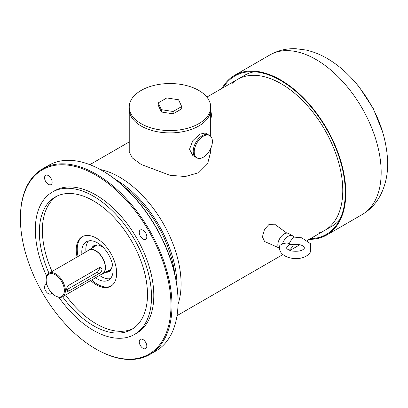 <?xml version="1.0" encoding="UTF-8"?>
<svg xmlns="http://www.w3.org/2000/svg" width="408" height="408" viewBox="0 0 408 408"><rect width="100%" height="100%" fill="white"/><g stroke="black" fill="none" stroke-linecap="round" stroke-linejoin="round"><path stroke-width="0.61" d="M210.696 118.861A12.862 7.426 -120 0 0 211.4 115.219A12.862 7.426 -120 0 0 210.696 110.767M196.875 157.871L195.865 157.284A12.862 7.426 -60 0 1 193.203 151.399A12.862 7.426 -60 0 1 198.818 138.455A12.862 7.426 -60 0 1 208.728 135.007L205.224 132.988L199.747 134.181L192.826 140.673L189.516 149.231L192.826 155.53L195.865 157.284A12.862 7.426 -60 0 1 193.203 151.399A12.862 7.426 -60 0 1 198.818 138.455A12.862 7.426 -60 0 1 208.728 135.007L209.738 135.594A12.862 7.426 -60 0 1 209.738 150.445A12.862 7.426 -60 0 1 196.875 157.871A12.862 7.426 -60 0 1 194.213 151.98A12.862 7.426 -60 0 1 199.828 139.036A12.862 7.426 -60 0 1 209.738 135.594M62.557 296.764L102.474 273.717A13.576 7.839 -120 0 0 102.474 258.04A13.576 7.839 -120 0 0 88.898 250.201L48.98 273.248A13.576 7.839 -120 0 0 46.17 279.465L46.17 280.046A12.862 7.426 -120 0 0 55.264 295.8L55.768 296.091A13.576 7.839 -120 0 0 62.557 296.764A13.576 7.839 -120 0 0 62.557 281.087A13.576 7.839 -120 0 0 48.98 273.248M55.768 296.091L55.264 295.8A12.862 7.426 -120 0 0 64.362 290.547A12.862 7.426 -120 0 0 55.264 274.798A12.862 7.426 -120 0 0 46.17 280.046M68.819 291.082L99.139 273.579C100.802 272.57 101.76 271.172 102.005 269.397L101.097 267.668L99.139 267.745L68.819 285.248C67.402 286.37 66.672 287.89 66.632 289.818L67.208 291.358L68.819 291.082L66.632 289.818L96.951 272.315A3.575 2.06 120 0 0 99.46 267.592M101.077 274.528A13.862 8.002 -120 0 0 102.617 273.967A13.862 8.002 -120 0 0 102.617 257.958A13.862 8.002 -120 0 0 88.755 249.956A13.862 8.002 -120 0 0 87.501 251.012M139.24 232.438A5.36 3.096 -120 0 0 141.581 237.833A5.36 3.096 -120 0 0 145.707 239.266A5.36 3.096 -120 0 0 146.819 236.813A5.36 3.096 -120 0 0 144.478 231.423A5.36 3.096 -120 0 0 140.347 229.984A5.36 3.096 -120 0 0 139.24 232.438M20.4 218.494L20.4 217.908A107.187 61.883 60 0 1 42.6 168.841L48.664 165.342A107.187 61.883 60 0 1 102.26 170.651L102.765 170.942A106.473 61.47 60 0 1 178.051 301.344L178.051 301.925A107.187 61.883 60 0 1 155.851 350.997L149.787 354.496A107.187 61.883 60 0 1 96.191 349.187L95.686 348.896A106.473 61.47 60 0 1 20.4 218.494A106.473 61.47 60 0 1 95.686 175.027A106.473 61.47 60 0 1 170.977 305.429A106.473 61.47 60 0 1 95.686 348.896M44.559 177.776A5.36 3.096 -120 0 0 46.895 183.166A5.36 3.096 -120 0 0 51.026 184.605A5.36 3.096 -120 0 0 52.137 182.152A5.36 3.096 -120 0 0 49.796 176.756A5.36 3.096 -120 0 0 45.665 175.323A5.36 3.096 -120 0 0 44.559 177.776M46.843 284.407A5.36 3.096 -120 0 0 45.665 284.651A5.36 3.096 -120 0 0 44.559 287.105A5.36 3.096 -120 0 0 46.895 292.5A5.36 3.096 -120 0 0 51.026 293.933A5.36 3.096 -120 0 0 51.826 293.036M139.24 341.771A5.36 3.096 -120 0 0 141.581 347.162A5.36 3.096 -120 0 0 145.707 348.6A5.36 3.096 -120 0 0 146.819 346.147A5.36 3.096 -120 0 0 144.478 340.751A5.36 3.096 -120 0 0 140.347 339.318A5.36 3.096 -120 0 0 139.24 341.771M46.685 276.175A82.176 47.445 60 0 1 35.307 229.724A82.176 47.445 60 0 1 52.326 192.107L54.601 190.791A82.176 47.445 60 0 1 136.777 238.236A82.176 47.445 60 0 1 136.777 333.127L134.502 334.443A82.176 47.445 60 0 1 58.874 297.289M52.326 192.107A82.176 47.445 60 0 1 134.502 239.552A82.176 47.445 60 0 1 134.502 334.443M49.001 273.238A76.459 44.146 60 0 1 39.347 232.06A76.459 44.146 60 0 1 55.182 197.054A76.459 44.146 60 0 1 131.646 241.199A76.459 44.146 60 0 1 131.646 329.491A76.459 44.146 60 0 1 62.577 296.754M52.035 271.488A76.459 44.146 60 0 1 42.381 230.306A76.459 44.146 60 0 1 56.732 196.233M133.13 328.562A76.459 44.146 60 0 1 65.612 295.004M77.081 257.025A28.585 16.504 60 0 1 76.235 249.854A28.585 16.504 60 0 1 82.156 236.768A28.585 16.504 60 0 1 110.736 253.271A28.585 16.504 60 0 1 110.736 286.278A28.585 16.504 60 0 1 90.658 280.541M78.091 256.443A28.585 16.504 60 0 1 77.245 249.268A28.585 16.504 60 0 1 82.666 236.492M111.236 285.967A28.585 16.504 60 0 1 91.667 279.959M81.916 254.235A22.154 12.791 60 0 1 81.794 251.894A22.154 12.791 60 0 1 86.379 241.755A22.154 12.791 60 0 1 108.533 254.546A22.154 12.791 60 0 1 108.533 280.123A22.154 12.791 60 0 1 95.492 277.751M85.961 251.899A22.154 12.791 60 0 1 85.833 249.563A22.154 12.791 60 0 1 88.587 240.909M110.369 278.633A22.154 12.791 60 0 1 99.537 275.415M91.693 248.258A15.004 8.665 60 0 1 93.993 245.611A15.004 8.665 60 0 1 103.448 247.687M111.93 262.375A15.004 8.665 60 0 1 109.002 271.6A15.004 8.665 60 0 1 105.56 272.269M93.213 247.381A15.004 8.665 60 0 1 94.794 245.239M109.721 271.096A15.004 8.665 60 0 1 107.075 271.397M110.058 270.79A32.155 18.564 60 0 1 109.334 270.091M95.472 246.08A32.155 18.564 60 0 1 95.227 245.101M100.261 169.529A87.179 50.332 60 0 1 163.027 223.084A87.179 50.332 60 0 1 178.026 304.215A87.179 50.332 -120 0 0 181.081 283.84A87.179 50.332 -120 0 0 100.261 169.529M115.061 179.209A87.179 50.332 60 0 1 177.036 286.559M124.593 187.277A85.037 49.098 60 0 1 174.818 274.268M102.26 170.651A107.187 61.883 60 0 1 178.051 301.925M42.6 168.841A107.187 61.883 60 0 1 149.787 230.724A107.187 61.883 60 0 1 149.787 354.496M198.767 123.68A40.734 23.516 0 0 0 210.696 107.054A40.734 23.516 0 0 0 169.963 83.538A40.734 23.516 0 0 0 129.234 107.054A40.734 23.516 0 0 0 154.377 128.78A40.734 23.516 0 0 0 198.767 123.68M158.233 102.903L158.233 105.239L161.374 112.011L173.109 113.827L181.698 108.87L181.698 106.534L178.556 99.761L166.821 97.946L158.233 102.903L161.374 109.681L173.109 111.491L181.698 106.534M161.374 112.011L161.374 109.681M173.109 113.827L173.109 111.491M198.767 126.016A40.734 23.516 0 0 0 210.696 109.385A40.734 23.516 180 0 1 169.963 132.901A40.734 23.516 180 0 1 129.234 109.385A40.734 23.516 0 0 0 154.377 131.111A40.734 23.516 0 0 0 198.767 126.016M210.696 148.594L210.696 151.791L207.616 163.725L198.66 172.722L185.339 176.506L170.014 175.318L141.239 164.49L132.309 157.947L129.234 151.832L129.234 107.054M318.128 233.192A87.179 50.332 -120 0 0 324.717 230.398A87.179 50.332 -120 0 0 342.771 190.49A87.179 50.332 -120 0 0 304.72 102.755A87.179 50.332 -120 0 0 237.538 79.397A87.179 50.332 -120 0 0 231.821 83.706M286.834 233.096L274.64 224.196L269.096 224.339L264.501 229.367L262.431 236.869L264.583 241.505L278.44 247.641M339.726 219.637A87.179 50.332 -120 0 1 331.791 226.312L324.717 230.398A87.179 50.332 -120 0 0 342.771 190.49A87.179 50.332 -120 0 0 304.72 102.755A87.179 50.332 -120 0 0 237.538 79.397L206.871 97.104M254.363 71.777A87.179 50.332 -120 0 0 244.611 75.312L237.538 79.397M222.059 88.337A92.183 53.224 60 0 1 234.534 75.358A92.183 53.224 60 0 1 313.211 108.824A92.183 53.224 60 0 1 326.711 235.018A92.183 53.224 60 0 1 309.233 239.333M223.196 87.679A91.468 52.81 60 0 1 234.891 75.975A91.468 52.81 60 0 1 312.962 109.181A91.468 52.81 60 0 1 326.354 234.401A91.468 52.81 60 0 1 310.376 238.68M279.526 248.88A8.93 5.156 -60 0 1 278.373 241.669A8.93 5.156 -60 0 1 284.162 233.952A8.93 5.156 -60 0 1 288.624 233.514L292.669 235.844A8.93 5.156 -60 0 1 294.015 237.369C291.679 239.287 290.175 241.276 289.486 243.321L288.839 243.698A0.893 0.515 -60 0 1 289.486 243.321M293.592 244.27A8.93 5.156 -60 0 1 289.206 250.201M293.862 237.074L301.67 237.798L310.427 243.637L310.396 252.032C303.256 263.889 275.716 258.534 279.878 245.259L282.392 244.081A8.93 5.156 -60 0 1 292.669 235.844M288.839 244.948L286.595 247.809C286.666 247.554 285.722 249.023 291.348 250.951C298.115 251.772 302.425 250.9 304.276 248.339L304.271 247.268C302.445 244.724 298.126 243.862 291.322 244.678L289.486 244.576L288.839 244.948A0.893 0.515 -60 0 0 289.486 244.576M282.392 244.081C285.61 242.831 287.757 242.704 288.839 243.698M96.951 272.315L99.139 273.579M234.534 75.358L269.902 54.937A92.183 53.224 60 0 1 348.585 88.403A92.183 53.224 60 0 1 362.085 214.598L326.711 235.018M102.617 273.967L111.302 268.954M88.755 249.956L97.441 244.943M210.696 107.054L210.696 136.338M129.234 141.928L89.847 164.664M324.717 230.398L307.382 240.404M299.905 244.724L289.904 250.497M282.846 254.572L177.026 315.665M351.517 78.173L358.969 86.618L373.218 108.477L382.77 132.299M269.902 54.937C277.95 50.408 286.625 48.338 295.933 48.73L305.842 50C314.038 51.821 321.968 55.131 329.623 59.935C340.043 66.494 349.508 75.072 358.015 85.665C376.105 108.737 385.968 133.513 387.6 159.997C388.176 172.936 385.79 184.676 380.445 195.218C376.13 203.444 370.01 209.906 362.085 214.598"/></g></svg>
